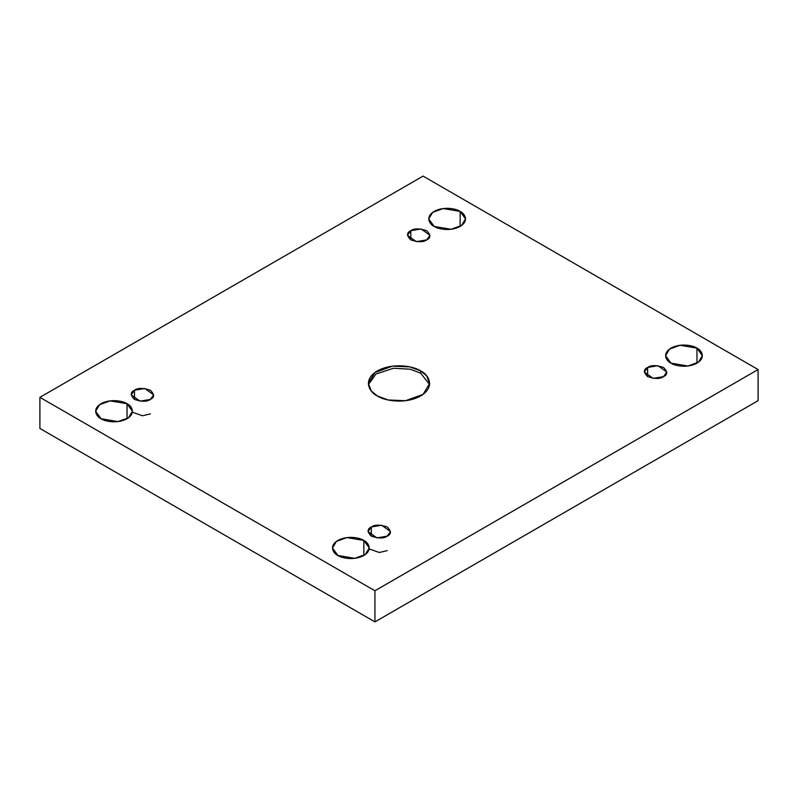 <?xml version="1.0" encoding="UTF-8"?>
<svg xmlns="http://www.w3.org/2000/svg" width="798" height="798" viewBox="0 0 798 798"><rect width="100%" height="100%" fill="white"/><g stroke="black" fill="none" stroke-linecap="round" stroke-linejoin="round"><path stroke-width="1.2" d="M368.427 384.546L375.938 374.013L393.454 368.267L410.222 369.205L420.666 373.155L420.666 370.93L409.863 366.9L392.446 366.162L374.88 372.536L368.367 383.439L371.359 391.06L377.334 395.948C370.132 392.786 361.604 380.357 377.334 370.93C393.663 361.843 415.199 366.771 420.666 370.93C427.868 374.082 436.396 386.511 420.666 395.948C404.337 405.025 382.801 400.107 377.334 395.948L388.137 399.978L405.554 400.716L423.12 394.342L429.633 383.439L426.641 375.818L420.666 370.93L420.666 373.155L429.573 384.546L420.666 373.155L410.222 369.205L393.454 368.267L375.938 374.013L368.427 384.546M127.032 418.731L127.032 403.728L110.104 400.865L99.56 404.686L95.65 411.229L101.037 418.731C96.708 416.835 91.59 409.384 101.037 403.728C110.832 398.272 123.75 401.224 127.032 403.728C131.351 405.613 136.468 413.075 127.032 418.731C117.226 424.187 104.309 421.224 101.037 418.731L117.964 421.593L128.508 417.773L132.408 411.229L127.032 403.728L127.032 418.731M460.137 226.413L460.137 211.41L443.209 208.547L432.666 212.368L428.755 218.911L434.142 226.413C429.813 224.517 424.696 217.066 434.142 211.41C443.937 205.954 456.855 208.906 460.137 211.41C464.456 213.305 469.573 220.757 460.137 226.413C450.341 231.869 437.424 228.906 434.142 226.413L451.07 229.275L461.613 225.455L465.513 218.911L460.137 211.41L460.137 226.413M363.858 555.468L363.858 540.455L346.931 537.593L336.387 541.423L332.487 547.967L337.863 555.468C333.544 553.573 328.427 546.111 337.863 540.455C347.659 535.009 360.576 537.962 363.858 540.455C368.187 542.351 373.304 549.812 363.858 555.468C354.063 560.914 341.145 557.962 337.863 555.468L354.791 558.331L365.334 554.5L369.245 547.967L363.858 540.455L363.858 555.468M696.963 363.15L696.963 348.137L680.036 345.275L669.492 349.105L665.592 355.649L670.968 363.15C666.649 361.255 661.532 353.793 670.968 348.137C680.774 342.691 693.691 345.644 696.963 348.137C701.292 350.033 706.41 357.494 696.963 363.15C687.168 368.596 674.25 365.644 670.968 363.15L687.896 366.013L698.44 362.182L702.35 355.649L696.963 348.137L696.963 363.15M647.627 367.459L644.335 372.038L653.163 378.382L663.507 376.626C660.205 379.06 654.909 379.06 647.627 376.626C643.417 372.417 643.417 369.364 647.627 367.459C650.929 365.025 656.225 365.025 663.507 367.459C667.717 371.659 667.717 374.721 663.507 376.626L666.799 372.038L657.971 365.703L647.627 367.459L647.627 376.626L647.627 367.459M371.319 526.979L368.028 531.568L376.865 537.902L387.21 536.146C383.908 538.58 378.611 538.58 371.319 536.146C367.12 531.947 367.12 528.884 371.319 526.979C374.621 524.555 379.918 524.555 387.21 526.979C391.409 531.189 391.409 534.241 387.21 536.146L390.501 531.568L381.663 525.234L371.319 526.979L371.319 536.146L371.319 526.979M134.493 390.242L131.201 394.83L140.029 401.165L150.373 399.419C147.071 401.843 141.775 401.843 134.493 399.419C130.283 395.209 130.283 392.157 134.493 390.242C137.795 387.818 143.091 387.818 150.373 390.242C154.583 394.451 154.583 397.514 150.373 399.419L153.665 394.83L144.837 388.496L134.493 390.242L134.493 399.419L134.493 390.242M410.79 230.722L407.499 235.31L416.337 241.644L426.681 239.889C423.379 242.323 418.082 242.323 410.79 239.889C406.591 235.689 406.591 232.627 410.79 230.722C414.092 228.298 419.389 228.298 426.681 230.722C430.88 234.931 430.88 237.984 426.681 239.889L429.972 235.31L421.135 228.976L410.79 230.722L410.79 239.889L410.79 230.722M374.93 590.759L758.1 369.544L423.07 176.109L39.9 397.334L374.93 590.759L374.93 621.891L758.1 400.666L758.1 369.544L374.93 590.759L39.9 397.334L423.07 176.109L758.1 369.544L758.1 400.666L374.93 621.891L374.93 590.759M39.9 428.456L39.9 397.334L39.9 428.456L374.93 621.891L39.9 428.456M132.408 412.217L142.543 415.768L150.373 413.873M369.245 548.944L379.379 552.505L387.21 550.6"/></g></svg>
